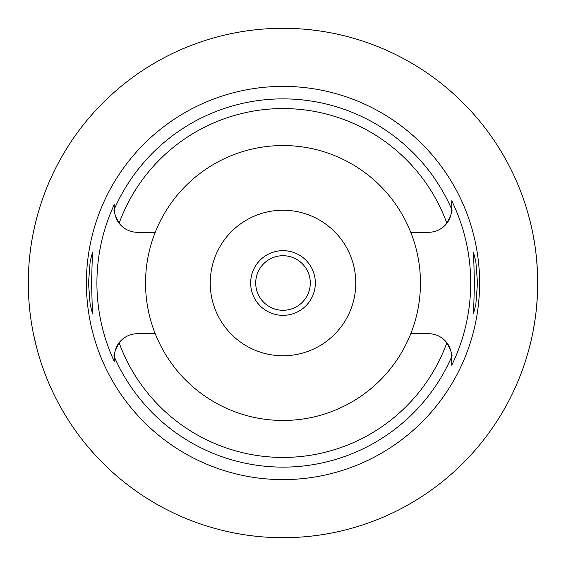 <?xml version="1.0" encoding="UTF-8"?>
<svg xmlns="http://www.w3.org/2000/svg" width="566" height="566" viewBox="0 0 566 566"><rect width="100%" height="100%" fill="white"/><g stroke="black" fill="none" stroke-linecap="round" stroke-linejoin="round"><path stroke-width="0.85" d="M155.233 232.301A137.46 137.46 0 0 0 283 420.46A137.46 137.46 0 0 0 410.767 232.301A137.46 137.46 0 0 0 155.233 232.301L137.538 232.301A23.284 23.284 0 0 1 119.115 223.259C114.841 214.981 113.221 210.333 114.254 209.328L114.254 209.017A23.284 23.284 0 0 0 114.261 209.625M114.268 209.901A23.284 23.284 0 0 0 114.58 212.908M115.252 215.773A23.284 23.284 0 0 0 115.514 216.573M115.896 217.606A23.284 23.284 0 0 0 116.546 219.092M116.794 219.594A23.284 23.284 0 0 0 117.905 221.539M114.254 360.783L114.254 361.448A186.094 186.094 0 0 1 114.254 204.552L114.254 208.472M114.261 356.368A23.284 23.284 0 0 0 114.254 356.983L114.254 358.285M117.905 344.461A23.284 23.284 0 0 0 116.794 346.406M116.546 346.908A23.284 23.284 0 0 0 115.896 348.394M115.492 349.491A23.284 23.284 0 0 0 115.252 350.234M114.58 353.099A23.284 23.284 0 0 0 114.268 356.12M155.233 333.699L137.538 333.699A23.284 23.284 0 0 0 119.115 342.741C114.841 351.026 113.221 355.667 114.254 356.672L114.254 361.448M451.739 356.375A23.284 23.284 0 0 1 451.746 356.983L451.746 356.672C452.779 355.667 451.159 351.019 446.885 342.741A23.284 23.284 0 0 0 428.462 333.699L410.767 333.699M114.254 209.017L114.254 204.552M283 86.393A196.607 196.607 0 0 0 86.393 283A196.607 196.607 0 0 0 283 479.607A196.607 196.607 0 0 0 479.607 283A196.607 196.607 0 0 0 283 86.393M91.55 283L92.435 252.677L90.157 261.534L88.515 283L90.136 304.345L92.435 313.323L91.55 283M451.732 356.106A23.284 23.284 0 0 0 451.42 353.099M450.748 350.227A23.284 23.284 0 0 0 450.494 349.441M450.104 348.394A23.284 23.284 0 0 0 449.454 346.901M449.206 346.406A23.284 23.284 0 0 0 448.095 344.461M448.095 221.539A23.284 23.284 0 0 0 449.206 219.594M449.454 219.099A23.284 23.284 0 0 0 450.104 217.606M450.501 216.53A23.284 23.284 0 0 0 450.748 215.773M451.42 212.894A23.284 23.284 0 0 0 451.732 209.901M451.739 209.625A23.284 23.284 0 0 0 451.746 209.017L451.746 200.788A187.707 187.707 0 0 1 451.746 365.212L451.746 356.983M451.746 364.78L451.746 357.96M410.767 232.301L428.462 232.301A23.284 23.284 0 0 0 446.885 223.259C451.159 214.981 452.779 210.333 451.746 209.328L451.746 200.788M477.485 283L475.865 261.655L473.565 252.677L474.45 283L473.565 313.323L475.843 304.466L477.485 283M283 537.7A254.7 254.7 0 0 1 28.3 283A254.7 254.7 0 0 1 283 28.3A254.7 254.7 0 0 1 537.7 283A254.7 254.7 0 0 1 283 537.7M86.223 121.287L91.911 114.608M92.407 114.042L95.279 110.858M96.326 109.719L97.126 108.87M98.809 107.087L103.062 102.743M103.797 102.007L106.684 99.191M108.141 97.812L114.169 92.3M116.129 90.574L121.287 86.223M36.648 218.313L35.071 224.66M34.894 225.417L33.408 232.251M31.682 241.625L31.547 242.453M28.668 296.697L28.71 297.391M31.455 322.974L31.809 325.146M33.408 333.742L36.648 347.687M537.573 291.087L536.731 305.237M535.153 318.948L533.08 331.287M530.866 341.595L529.012 348.96M528.906 349.356L527.661 353.8M527.554 354.175L527.08 355.773M527.08 210.227L527.54 211.776M527.618 212.052L528.856 216.474M528.955 216.842L530.795 224.108M533.002 234.31L535.089 246.649M536.702 260.494L537.573 274.913M283 255.712A27.288 27.288 0 0 0 255.712 283A27.288 27.288 0 0 0 283 310.288A27.288 27.288 0 0 0 310.288 283A27.288 27.288 0 0 0 283 255.712M283 250.66A32.34 32.34 0 0 0 250.66 283A32.34 32.34 0 0 0 283 315.34A32.34 32.34 0 0 0 315.34 283A32.34 32.34 0 0 0 283 250.66M283 210.227A72.773 72.773 0 0 0 210.227 283A72.773 72.773 0 0 0 283 355.773A72.773 72.773 0 0 0 355.773 283A72.773 72.773 0 0 0 283 210.227M446.885 342.741A174.434 174.434 0 0 1 119.115 342.741M114.254 209.328A184.127 184.127 0 0 1 451.746 209.328M451.746 356.672A184.127 184.127 0 0 1 114.254 356.672M119.115 223.259A174.434 174.434 0 0 1 446.885 223.259"/></g></svg>
